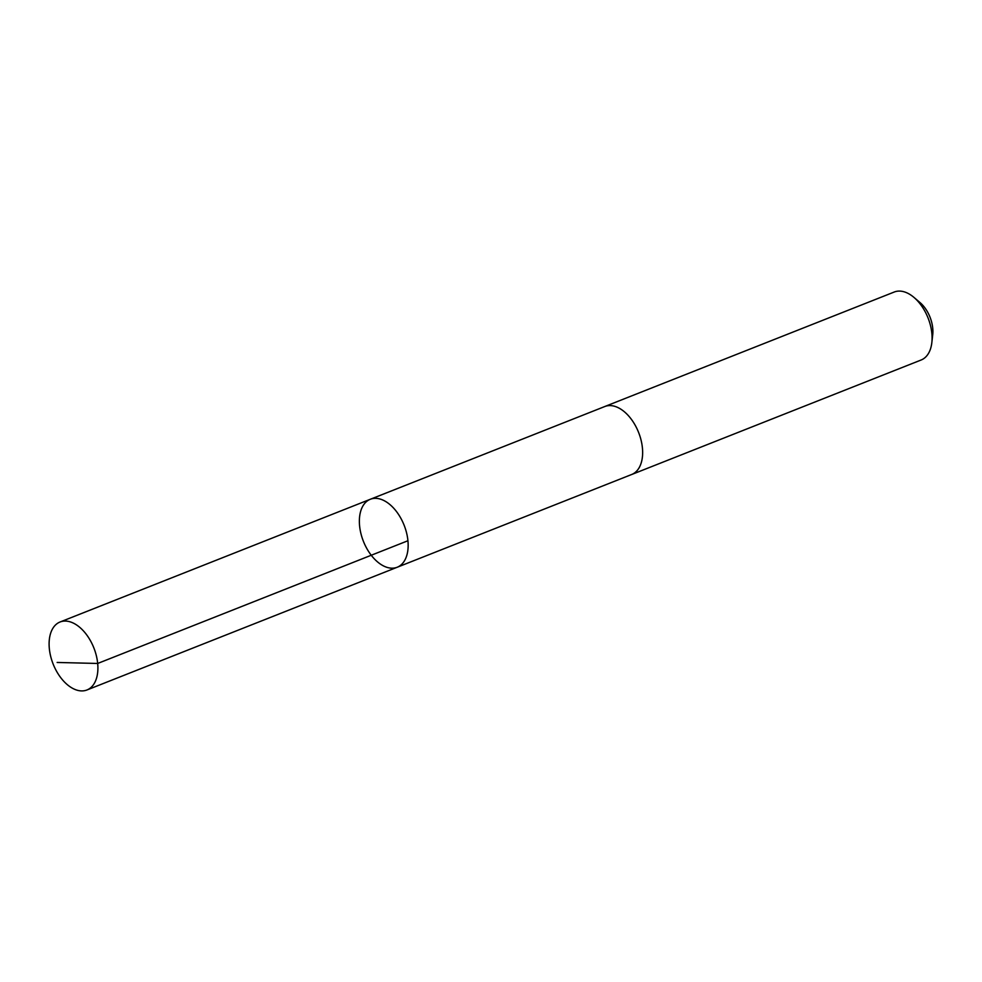 <?xml version="1.0" encoding="UTF-8"?>
<svg xmlns="http://www.w3.org/2000/svg" width="982" height="982" viewBox="0 0 982 982"><rect width="100%" height="100%" fill="white"/><g stroke="black" fill="none" stroke-linecap="round" stroke-linejoin="round"><path stroke-width="1.47" d="M370.312 499.273L604.802 406.523A36.543 21.899 68.4 0 1 629.757 417.252A36.543 21.899 68.4 0 1 642.645 452.358A36.543 21.899 68.4 0 1 631.684 474.49L397.194 567.252A36.555 21.899 -111.6 0 0 404.118 525.21A36.555 21.899 -111.6 0 0 370.312 499.273A36.555 21.899 -111.6 0 0 359.363 521.405A36.555 21.899 -111.6 0 0 372.252 556.512A36.555 21.899 -111.6 0 0 397.194 567.252A36.555 21.899 -111.6 0 0 404.118 525.21A36.555 21.899 -111.6 0 0 370.312 499.273L60.049 621.999A36.555 21.899 68.4 0 1 85.017 632.727A36.555 21.899 68.4 0 1 97.905 667.846A36.555 21.899 68.4 0 1 86.944 689.978A36.555 21.899 68.4 0 1 61.989 679.237A36.555 21.899 68.4 0 1 49.1 644.131A36.555 21.899 68.4 0 1 60.049 621.999M604.446 406.658A36.555 21.899 68.4 0 1 604.802 406.511A36.555 21.899 68.4 0 1 629.757 417.252A36.555 21.899 68.4 0 1 642.645 452.371A36.555 21.899 68.4 0 1 631.696 474.502A36.555 21.899 68.4 0 1 631.328 474.637M604.802 406.511L894.246 292.022A36.555 21.899 68.4 0 1 913.997 297.436A36.555 21.899 68.4 0 1 932.09 337.869A36.555 21.899 68.4 0 1 931.844 342.546A36.555 21.899 68.4 0 1 921.128 360.001L631.696 474.502M913.997 297.436L920.036 302.579A25.998 15.577 68.4 0 1 932.9 331.339A25.998 15.577 68.4 0 1 932.728 334.666L931.844 342.546M407.935 540.738L97.672 663.464L57.14 662.457M397.194 567.252L86.944 689.978"/></g></svg>
